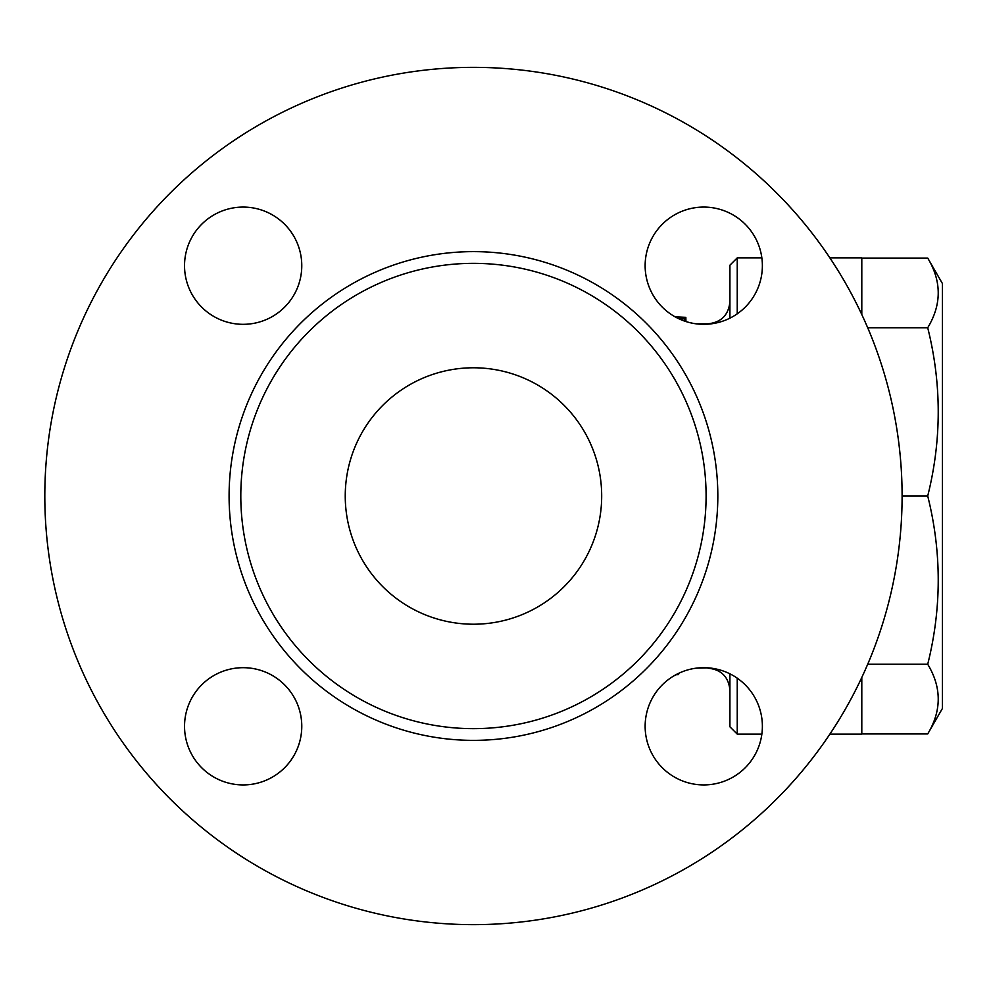 <?xml version="1.0" encoding="UTF-8"?>
<svg xmlns="http://www.w3.org/2000/svg" width="992" height="992" viewBox="0 0 992 992"><rect width="100%" height="100%" fill="white"/><g stroke="black" fill="none" stroke-linecap="round" stroke-linejoin="round"><path stroke-width="1.49" d="M707.928 324.173L707.928 323.814C721.184 322.412 728.512 315.084 729.914 301.828M737.242 313.819L737.242 257.87L729.914 265.186L729.914 318.159M729.914 673.841L729.914 726.814L737.242 734.13L737.242 678.181M829.87 734.13L861.8 734.13L861.8 677.449M861.8 314.551L861.8 257.87L829.87 257.87M861.8 733.931L927.718 733.931C941.73 710.694 941.73 687.468 927.718 664.243C941.73 608.158 941.73 552.085 927.718 496C941.73 439.915 941.73 383.842 927.718 327.757C941.73 304.532 941.73 281.306 927.718 258.069L861.8 258.069M927.718 258.069L942.4 283.514L942.4 708.486L927.718 733.931M867.702 664.243L927.718 664.243M902.1 496A428.643 428.643 0 0 1 259.135 867.219A428.643 428.643 0 0 1 259.135 124.781A428.643 428.643 0 0 1 902.1 496L927.718 496M867.702 327.757L927.718 327.757M707.928 667.827L696.074 668.186A58.615 58.615 0 0 0 678.615 673.345L678.615 674.622L675.8 674.783A58.615 58.615 0 0 0 670.48 774.554A58.615 58.615 0 0 0 761.856 734.13L737.242 734.13M683.612 320.751L685.794 319.908L685.311 319.064L678.02 318.358M737.242 257.87L761.856 257.87A58.615 58.615 0 0 0 699.831 207.216A58.615 58.615 0 0 0 675.106 316.832L685.844 317.341L685.943 321.544A58.615 58.615 0 0 0 696.074 323.814L707.928 323.814M301.766 726.305A58.615 58.615 0 0 1 213.85 777.071A58.615 58.615 0 0 1 213.85 675.54A58.615 58.615 0 0 1 301.766 726.305M243.152 324.322A58.615 58.615 0 0 1 192.386 236.394A58.615 58.615 0 0 1 293.917 236.394A58.615 58.615 0 0 1 243.152 324.322M762.377 265.695A58.615 58.615 0 0 1 674.448 316.46A58.615 58.615 0 0 1 674.448 214.929A58.615 58.615 0 0 1 762.377 265.695M243.152 207.08A58.615 58.615 0 0 1 293.917 295.008A58.615 58.615 0 0 1 192.386 295.008A58.615 58.615 0 0 1 243.152 207.08M184.537 726.305A58.615 58.615 0 0 1 272.465 675.54A58.615 58.615 0 0 1 272.465 777.071A58.615 58.615 0 0 1 184.537 726.305M703.762 784.92A58.615 58.615 0 0 1 652.996 696.992A58.615 58.615 0 0 1 754.528 696.992A58.615 58.615 0 0 1 703.762 784.92M706.093 496A232.636 232.636 0 0 0 357.132 294.525A232.636 232.636 0 0 0 357.132 697.475A232.636 232.636 0 0 0 706.093 496M601.685 496A128.228 128.228 0 0 1 409.349 607.042A128.228 128.228 0 0 1 409.349 384.958A128.228 128.228 0 0 1 601.685 496M678.615 318.358L678.615 316.832M717.824 496A244.367 244.367 0 0 0 351.28 284.369A244.367 244.367 0 0 0 351.28 707.631A244.367 244.367 0 0 0 717.824 496M707.928 668.186C721.271 669.501 728.599 676.829 729.914 690.172"/></g></svg>
